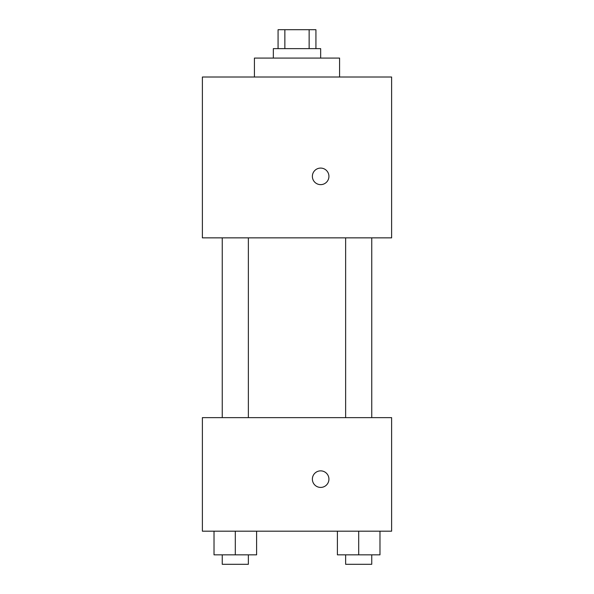 <?xml version="1.0" encoding="UTF-8"?>
<svg xmlns="http://www.w3.org/2000/svg" width="594" height="594" viewBox="0 0 594 594"><rect width="100%" height="100%" fill="white"/><g stroke="black" fill="none" stroke-linecap="round" stroke-linejoin="round"><path stroke-width="0.89" d="M284.86 48.626L284.86 29.7L278.074 29.7L278.074 48.626M284.86 29.7L315.926 29.7L315.926 48.626M309.14 48.626L309.14 29.7M273.344 58.086L273.344 48.626L320.656 48.626L320.656 58.086M339.582 77.012L339.582 58.086L254.418 58.086L254.418 77.012M202.383 77.012L391.617 77.012L391.617 237.86L202.383 237.86L202.383 77.012M320.656 184.637A8.279 8.279 0 0 1 313.483 172.223A8.279 8.279 0 0 1 327.821 172.223A8.279 8.279 0 0 1 320.656 184.637M202.383 417.641L391.617 417.641L391.617 531.185L202.383 531.185L202.383 417.641M320.656 487.422A8.279 8.279 0 0 1 313.483 475A8.279 8.279 0 0 1 327.821 475A8.279 8.279 0 0 1 320.656 487.422M337.399 531.185L337.399 554.841L379.982 554.841L379.982 531.185L379.982 554.841M358.694 554.841L358.694 531.185M371.747 554.841L371.747 564.3L345.634 564.3L345.634 554.841M214.018 531.185L214.018 554.841L256.601 554.841L256.601 531.185L256.601 554.841M235.306 554.841L235.306 531.185M248.366 554.841L248.366 564.3L222.253 564.3L222.253 554.841M345.634 237.86L345.634 417.641M371.747 237.86L371.747 417.641M248.366 417.641L248.366 237.86M222.253 417.641L222.253 237.86"/></g></svg>
